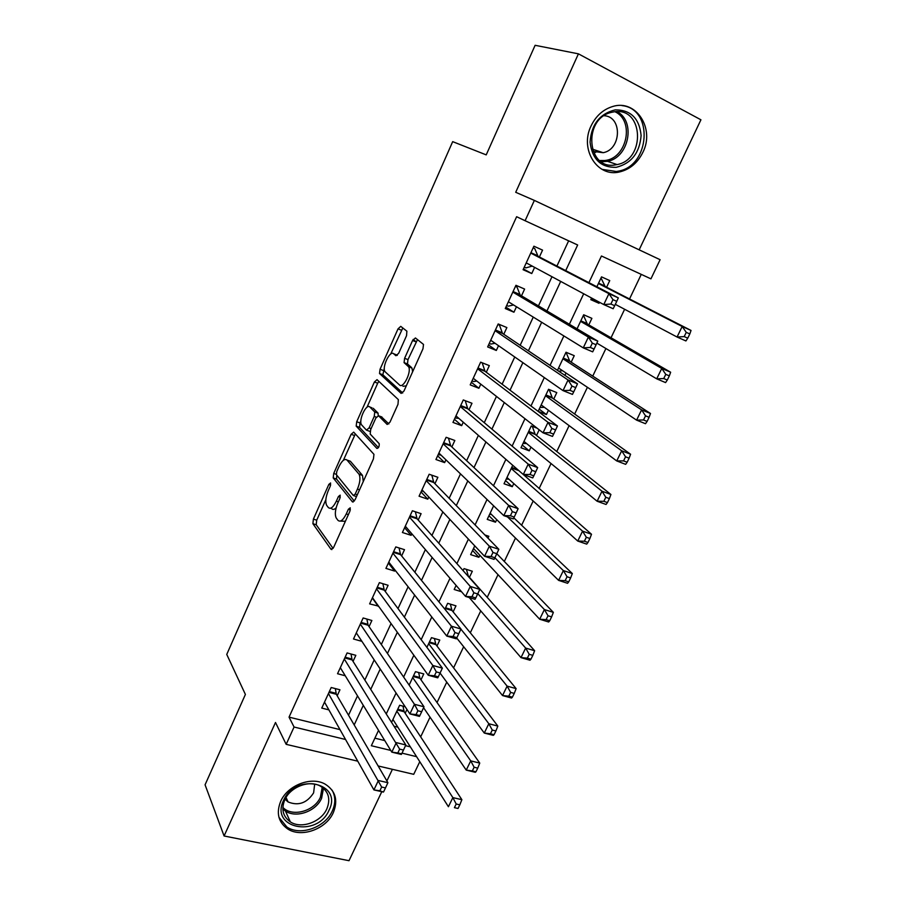 <?xml version="1.0" encoding="UTF-8"?>
<svg xmlns="http://www.w3.org/2000/svg" width="906" height="906" viewBox="0 0 906 906"><rect width="100%" height="100%" fill="white"/><g stroke="black" fill="none" stroke-linecap="round" stroke-linejoin="round"><path stroke-width="1.36" d="M330.588 482.977L328.855 484.382L313.397 519.127L312.898 523.702L331.052 549.319L333.635 547.417L349.92 511.199L350.237 507.813L348.38 509.24L346.273 513.928C343.08 520.27 340.305 522.4 337.949 520.304L336.205 517.96C334.654 514.495 335.197 509.523 337.813 503.045L339.886 498.425L340.192 495.129L338.414 496.545L336.353 501.154C333.238 507.371 330.554 509.489 328.3 507.496L326.624 505.265C325.141 501.924 325.684 497.077 328.244 490.712L330.26 486.182L330.588 482.977M591.097 125.877C579.296 149.558 597.632 177.893 619.897 171.857C629.998 169.309 637.643 162.82 642.841 152.389C655.163 128.675 636.012 98.799 612.479 106.568C603.034 109.535 595.91 115.979 591.097 125.877M280.667 801.38C276.058 813.044 278.335 822.195 287.496 828.831C301.12 838.186 326.149 829.205 333.306 812.648C338.255 800.304 335.56 790.825 325.231 784.188C311.494 776.08 287.53 785.196 280.667 801.38M406.545 335.673L406.885 331.2L400.758 326.353L398.028 328.855L380.056 369.252L379.523 373.499L401.132 393.419L403.974 391.018L422.966 348.799L423.51 344.439L415.424 337.961L412.581 340.497L404.608 358.3L404.076 362.627L408.572 366.76C411.834 371.63 403.193 389.059 399.557 385.005L384.925 371.585C381.822 367.043 390.022 350.067 393.578 353.725L395.933 355.741L398.685 353.283L406.545 335.673M325.854 499.659L316.715 520.18L316.205 524.744L312.898 523.702L316.239 524.789L333.091 548.424M639.16 249.829L700.927 119.796L578.424 53.839L535.118 45.3L486.216 154.881L452.683 141.642L226.749 654.426L245.401 694.438L205.073 784.8L224.088 835.989L275.503 722.49L286.171 744.347L294.065 727.031L289.048 717.133L516.624 216.715L525.095 220.724L534.359 200.407L660.1 259.705L650.938 278.844L601.448 255.99L588.923 282.638M578.424 53.839L515.707 192.287L534.359 200.407M353.691 432.128L351.132 434.291L333.725 473.442L333.204 477.915L352.4 501.833L355.061 499.772L373.431 458.934L373.952 454.325L353.691 432.128M356.704 421.754L374.393 381.992L377.032 379.659L398.346 399.614L397.994 404.325L389.976 422.151L387.179 424.461L378.549 415.763L375.843 418.04L370.69 429.557L370.169 434.031L379.206 443.691C379.365 446.522 378.606 448.108 376.919 448.447L356.183 426.114L356.704 421.754L360.01 422.943L360.86 421.052M224.088 835.989L349.014 860.7L381.788 791.685M599.489 302.276L599.013 303.295L591.097 299.025M606.601 287.225L609.738 280.588L601.539 276.874L596.873 286.76M588.787 324.903L591.89 318.346L583.679 314.767L577.054 328.821M564.925 375.367L566.035 373.023M571.176 362.162L574.245 355.673L566.012 352.241L557.473 370.361M548.424 410.293L546.409 414.54L539.195 409.138M553.759 399.002L556.794 392.592L548.549 389.297L538.164 411.335L546.409 414.54M530.995 447.134L529.251 450.826L522.275 445.05M536.522 435.458L539.183 429.818M513.77 483.578L512.286 486.703L505.525 480.576M496.726 519.625L495.514 522.196L488.957 515.718M479.874 555.276L478.912 557.303L472.57 550.497M487.972 538.141L488.844 536.284L484.869 534.959M469.444 577.326L472.32 571.244L464.031 568.617L463.091 570.599M453.125 611.856L455.967 605.842L447.666 603.328L444.891 609.217M436.975 646.012L439.784 640.055L431.483 637.665L426.907 647.382M420.996 679.806L423.77 673.917L415.469 671.652L409.127 685.095M337.191 695.774L339.954 689.783L331.211 687.518L321.766 708.084L328.889 709.874M353.046 661.38L355.832 655.321L347.1 652.932L337.542 673.724L345.254 675.774M369.059 626.612L371.879 620.497L363.147 617.971L353.499 639.002L361.902 641.346M385.254 591.471L388.108 585.276L379.388 582.637L369.625 603.883L378.515 606.114M401.63 555.933L404.518 549.682L395.797 546.907L385.922 568.39L394.654 571.086L395.084 570.146M418.187 520.01L421.109 513.679L412.389 510.769L402.411 532.501L411.131 535.321L411.845 533.793M434.925 483.691L437.881 477.292L429.161 474.246L419.07 496.205L427.791 499.172L428.787 497.02M451.856 446.952L454.835 440.486L446.137 437.304L435.933 459.512L444.642 462.615L445.922 459.829M468.968 409.818L471.981 403.272L463.294 399.942L452.966 422.411L461.675 425.65L463.26 422.207M413.147 339.422L416.024 341.698M486.284 372.253L489.331 365.628L480.644 362.162L470.203 384.88L478.9 388.266L480.792 384.167M503.781 334.257L506.873 327.564L498.187 323.952L487.643 346.93L496.318 350.463L498.526 345.684M521.494 295.843L524.608 289.071L515.944 285.299L505.265 308.538L513.94 312.219L516.465 306.76M289.048 717.133L339.999 729.624M348.527 715.196L357.496 695.865M364.835 680.055L374.178 659.908M381.324 644.517L391.052 623.543M398.006 608.572L408.119 586.771M414.869 572.23L425.378 549.58M431.924 535.48L442.841 511.947M449.172 498.311L460.497 473.883M466.613 460.712L478.368 435.378M484.268 422.672L496.454 396.409M502.117 384.201L514.744 356.987M520.18 345.277L533.26 317.089M538.447 305.9L551.992 276.726M556.93 266.058L568.64 240.837M539.398 256.976L542.558 250.124L533.906 246.206L523.102 269.716L531.765 273.544L534.608 267.372M420.656 736.861L430.044 717.178M437.032 702.546L446.76 682.139M453.578 667.858L463.657 646.725M470.305 632.784L480.746 610.904M487.213 597.337L498.017 574.676M504.314 561.482L515.491 538.051M521.607 525.242L533.17 501.007M539.093 488.583L551.041 463.532M556.771 451.516L569.115 425.639M574.653 414.031L587.405 387.292M592.739 376.115L605.91 348.516M611.029 337.768L624.619 309.274M629.534 298.969L641.267 274.382M374.88 738.163L384.756 740.587M405.514 745.672L410.361 746.861M405.175 713.249L406.964 709.477M397.859 727.201L394.008 726.227M405.129 706.703L399.625 705.264L391.562 722.365M461.55 591.754L454.189 589.489L456.114 585.412M478.912 557.303L470.622 554.619L474.755 545.865M495.514 522.196L487.235 519.387L493.623 505.82M512.286 486.703L504.03 483.759L512.728 465.288M529.251 450.826L520.995 447.745L531.278 425.945L537.088 428.176M599.013 303.295L590.803 299.66L591.573 298.017M419.784 761.674L413.725 774.324L378.142 765.966M386.885 780.949L392.411 769.319M565.718 270.611L577.654 244.994L525.095 220.724M354.189 724.913L363.295 705.366M370.735 689.387L380.214 669.024M387.462 653.464L397.326 632.275M404.37 617.133L414.642 595.083M421.483 580.384L432.151 557.473M438.787 543.215L449.874 519.421M456.296 505.627L467.802 480.916M474.008 467.587L485.933 441.958M491.924 429.116L504.291 402.536M510.044 390.192L522.875 362.649M528.391 350.803L541.675 322.276M546.941 310.951L560.701 281.404M294.065 727.031L345.548 739.489M357.757 761.176L286.171 744.347M378.538 730.383L371.335 745.729L390.758 750.417M402.004 753.146L416.601 756.669M583.691 293.77L569.364 324.257M563.872 335.945L550.055 365.367M544.313 377.587L530.973 405.979M524.982 418.708L512.116 446.103M505.899 459.342L493.487 485.741M487.043 499.466L475.084 524.914M468.413 539.115L456.896 563.611M449.999 578.288L438.923 601.867M431.822 616.997L421.165 639.67M413.849 655.242L403.612 677.031M396.092 693.033L386.25 713.962M378.357 606.454L372.309 598.039M394.654 571.086L388.368 563.056M411.131 535.321L404.608 527.7M427.791 499.172L421.03 491.947M444.642 462.615L437.632 455.809M461.675 425.65L454.416 419.263M478.9 388.266L471.38 382.321M496.318 350.463L488.538 344.96M513.94 312.219L505.899 307.179M531.765 273.544L523.442 268.969M330.565 508.232L331.641 508.583C332.751 509.908 334.246 509.659 336.137 507.836M340.384 521.086L345.39 521.29M336.783 475.163L336.522 479.025L354.314 501.086M355.345 433.929L343.385 460.282M336.772 471.562L336.409 474.699L353.34 495.525L355.197 494.076L357.44 489.093C360.056 482.649 360.611 477.711 359.093 474.28L347.021 460.078C344.676 458.334 341.97 460.565 338.912 466.76L336.772 471.562M363.272 481.516L362.502 475.435L358.787 473.861M348.414 460.565L350.35 461.233L362.196 475.016M366.998 407.247L377.7 383.227L374.393 381.992M378.867 381.369L377.7 383.227M388.855 423.94L381.403 416.805M378.459 447.632L359.614 427.451L356.296 426.262M369.886 407.054C366.454 402.977 358.3 420.214 361.494 424.767L366.443 430.112L369.104 427.892L374.235 416.409L374.756 412.004L369.886 407.054L371.902 407.791M366.998 430.316L370.067 431.483M378.244 415.594L377.983 413.045L374.62 411.822M373.215 408.278L377.983 413.045M360.01 422.943L359.614 427.451M395.899 354.631L397.315 355.367M402.955 386.296L406.307 385.854M412.615 371.822L411.97 368.074L408.04 366.092M417.496 339.591L407.983 359.614L407.462 363.94L411.437 367.417M384.325 368.357L382.842 374.756L402.694 393M402.808 327.972L390.69 354.065M392.932 719.455L448.413 806.725L452.853 797.608L461.879 799.681L404.189 711.754L402.977 706.136M456.194 803.996L454.416 807.654L458.028 808.469L459.818 804.822L456.194 803.996L452.853 797.608L396.862 711.119M458.028 808.469L454.416 807.654M461.879 799.681L459.818 804.822M383.691 791.674L385.48 787.914L381.653 787.042L379.863 790.802L383.465 792.059L373.918 789.907L324.518 702.105M379.863 790.802L373.918 789.907L378.368 780.508L387.904 782.693L336.307 694.268L335.345 688.583M328.448 693.532L381.653 787.042M385.48 787.914L387.904 782.693M329.003 810.258C317.417 837.993 269.739 828.401 283.521 800.496C295.594 772.037 343.261 782.92 329.003 810.258M284.767 799.828C281.064 809.205 282.91 816.555 290.328 821.867C301.222 829.262 321.143 822.082 326.828 808.877C330.758 799.069 328.64 791.504 320.475 786.193C309.501 779.602 290.271 786.872 284.767 799.828M285.05 799.239L288.097 801.957C298.459 806.125 306.964 803.09 313.612 792.863L314.676 784.132M278.957 817.325L286.874 827.008C300.396 836.295 325.22 827.393 332.309 810.972C335.684 803.418 335.605 796.476 332.083 790.134M616.239 167.316C600.905 167.678 592.184 159.309 590.066 142.197C591.312 124.496 599.693 113.714 615.231 109.864C630.723 109.853 639.353 118.38 641.108 135.47C639.704 152.831 631.414 163.442 616.239 167.316M614.325 111.778L611.154 112.423C582.535 119.15 587.111 170.396 615.276 164.903L617.099 164.575C645.842 159.581 643.622 106.999 614.325 111.778M593.034 151.37L603.181 152.695C621.505 149.467 622.524 116.455 604.076 115.719M602.014 169.343L616.318 171.494L618.39 171.132C650.146 165.991 653.894 108.72 621.935 105.594M595.514 152.423L597.314 150.77M423.566 707.699L466.239 770.111L470.735 760.881L479.75 763.09L419.965 678.356L418.617 672.512M474.132 767.235L472.32 770.927L475.944 771.81L477.745 768.118L474.132 767.235L470.735 760.881L412.683 677.552M475.944 771.81L475.265 772.286L466.239 770.111L472.32 770.927M479.75 763.09L477.745 768.118M440.067 673.067L484.28 733.056L488.821 723.724L497.824 726.08L435.911 644.619L434.404 638.504M492.275 730.043L490.452 733.781L494.064 734.709L495.888 730.972L492.275 730.043L488.821 723.724L428.674 643.645M494.064 734.709L493.283 735.366L484.28 733.056L490.452 733.781M497.824 726.08L495.888 730.972M456.715 638.005L502.536 695.559L507.122 686.125L516.126 688.617L452.026 610.519L450.339 604.132M510.633 692.399L508.787 696.182L512.4 697.167L514.246 693.396L510.633 692.399L507.122 686.125L460.894 629.149M512.4 697.167L511.528 698.028L502.536 695.559L508.787 696.182M516.126 688.617L514.246 693.396M469.251 597.552L520.995 657.62L525.65 648.073L534.631 650.712L468.311 576.057L466.431 569.376M529.217 654.313L527.349 658.141L530.95 659.183L532.819 655.366L529.217 654.313L525.65 648.073L477.802 593.657M530.95 659.183L529.987 660.236L520.995 657.62L527.349 658.141M534.631 650.712L532.819 655.366M401.664 753.86L403.476 750.055L399.648 749.126L397.836 752.943L401.664 753.86L401.335 754.438L391.8 752.139L340.328 667.677M397.836 752.943L391.8 752.139L396.307 742.626L405.843 744.97L352.128 659.93L351.03 654.007M344.303 659.013L399.648 749.126M403.476 750.055L405.843 744.97M419.852 715.593L421.686 711.742L417.859 710.746L416.035 714.608L419.852 715.593L419.433 716.374L409.908 713.917L356.307 632.875M416.035 714.608L409.908 713.917L414.461 704.29L423.997 706.782L368.108 625.231L366.873 619.047M360.328 624.121L414.461 704.29L417.859 710.746M421.686 711.742L423.997 706.782M438.266 676.85L440.112 672.954L436.296 671.901L434.45 675.808L438.266 676.85L437.745 677.835L428.232 675.23L372.457 597.7M434.45 675.808L428.232 675.23L432.841 665.48L442.366 668.13L384.269 590.146L382.876 583.691M376.534 588.843L432.841 665.48L436.296 671.901M440.112 672.954L442.366 668.13M456.896 637.643L458.776 633.69L454.959 632.581L453.091 636.533L456.896 637.643L456.284 638.832L446.771 636.069L388.799 562.139M453.091 636.533L446.771 636.069L451.448 626.205L460.961 629.002L400.611 554.676L399.036 547.937M392.91 553.181L451.448 626.205L454.959 632.581M458.776 633.69L460.961 629.002M473.238 549.07L474.291 549.296M473.521 548.481L539.682 619.228L544.393 609.557L553.362 612.365L496.805 553.691M548.017 615.763L546.125 619.636L549.727 620.746L551.618 616.873L548.017 615.763L544.393 609.557L494.88 557.722M549.727 620.746L548.662 621.992L539.682 619.228L546.125 619.636M553.362 612.365L551.618 616.873M406.148 527.145L405.027 526.782M475.775 597.949L477.666 593.951L473.861 592.762L471.958 596.771L475.775 597.949L475.05 599.342L465.548 596.42L405.31 526.182M471.958 596.771L465.548 596.42L470.282 586.431L479.784 589.398L417.122 518.81L415.356 511.765M409.467 517.122L470.282 586.431L473.861 592.762M477.666 593.951L479.784 589.398M489.659 514.246L491.482 514.483M490.157 513.181L558.606 580.372L563.362 570.587L572.32 573.543L513.827 517.824M567.054 576.748L565.14 580.667L568.73 581.845L570.644 577.926L567.054 576.748L563.362 570.587L507.485 516.907M568.73 581.845L567.564 583.294L558.606 580.372L565.14 580.667M572.32 573.543L570.644 577.926M423.555 491.46L421.505 490.916M494.869 557.756L496.794 553.702L492.989 552.456L491.063 556.51L494.869 557.756L494.053 559.364L484.563 556.284L422.015 489.818M491.063 556.51L484.563 556.284L489.353 546.171L498.844 549.296L433.827 482.547L431.822 475.174M426.216 480.667L489.353 546.171L492.989 552.456M496.794 553.702L498.844 549.296M506.25 479.048L508.9 479.206M506.986 477.485L577.745 541.052L582.569 531.143L591.505 534.257L517.79 469.693M586.318 537.258L584.381 541.233L587.96 542.468L589.897 538.504L586.318 537.258L582.569 531.143L511.222 468.504M587.96 542.468L586.692 544.121L577.745 541.052L584.381 541.233M591.505 534.257L589.897 538.504M441.063 455.14L438.164 454.653M514.212 517.054L516.16 512.966L512.354 511.641L510.406 515.752L514.212 517.054L513.283 518.9L503.804 515.639L438.9 453.057M510.406 515.752L503.804 515.639L508.651 505.401L518.13 508.696L450.712 445.888L448.459 438.153M443.147 443.793L508.651 505.401L512.354 511.641M516.16 512.966L518.13 508.696M523.022 443.464L526.545 443.498M523.985 441.403L597.122 501.245L602.003 491.211L610.927 494.483L535.231 434.427L532.286 426.33M605.808 497.281L603.849 501.301L607.428 502.604L609.398 498.594L605.808 497.281L602.003 491.211L528.266 432.321M607.428 502.604L606.057 504.472L597.122 501.245L603.849 501.301M610.927 494.483L609.398 498.594M458.821 418.346L454.993 417.994M533.793 475.854L535.774 471.709L531.969 470.316L529.999 474.472L533.793 475.854L532.762 477.915L523.294 474.495L455.978 415.877M529.999 474.472L523.294 474.495L528.209 464.121L537.666 467.598L467.779 408.81L465.231 400.69M460.271 406.511L528.209 464.121L531.969 470.316M535.774 471.709L537.666 467.598M539.976 407.496L544.415 407.315M541.188 404.925L616.737 460.939L621.686 450.792L630.587 454.234L552.422 398.051L549.138 389.614M625.548 456.817L623.566 460.882L627.145 462.253L629.126 458.187L625.548 456.817L621.686 450.792L545.514 395.741M627.145 462.253L625.65 464.348L616.737 460.939L623.566 460.882M630.587 454.234L629.126 458.187M481.958 362.683L480.61 362.23M476.805 381.052L473.6 381.539L472.026 380.916M553.634 434.121L555.627 429.92L551.833 428.459L549.84 432.672L553.634 434.121L552.49 436.42L543.034 432.819L473.238 378.266M549.84 432.672L543.034 432.819L548.005 422.321L557.45 425.967L485.05 371.324L482.185 362.864M477.587 368.81L548.005 422.321L551.833 428.459M555.627 429.92L557.45 425.967M565.752 352.796L566.363 353.057L565.797 352.694M558.572 368.04L636.601 420.146L641.595 409.863L650.497 413.487L569.806 361.268L566.363 353.057M558.775 371.234L562.513 370.679M645.536 415.843L643.532 419.965L647.099 421.403L649.104 417.292L645.536 415.843L641.595 409.863L562.943 358.753M647.099 421.403L645.491 423.714L636.601 420.146L643.532 419.965M650.497 413.487L649.104 417.292M498.062 324.235L499.5 325.186L497.926 324.529M495.038 343.261L490.825 344.076L489.24 343.431M573.713 391.868L575.74 387.609L571.958 386.081L569.931 390.339L573.713 391.868L572.456 394.404L563.022 390.611L490.712 340.248M569.931 390.339L563.022 390.611L568.051 379.976L577.496 383.816L502.513 333.408L499.5 325.186M495.106 330.667L568.051 379.976L571.958 386.081M575.74 387.609L577.496 383.816M583.17 315.832L583.792 316.103L583.204 315.775M596.861 343.114L656.703 378.844L661.765 368.436L670.644 372.23L587.371 324.088L583.792 316.103M665.774 374.371L663.736 378.538L667.292 380.044L669.33 375.877L665.774 374.371L661.765 368.436L580.576 321.358M667.292 380.044L665.582 382.592L656.703 378.844L663.736 378.538M670.644 372.23L669.33 375.877M515.525 286.217L517.009 287.089L515.435 286.398M513.521 304.948L508.232 306.194L506.658 305.526M594.064 349.059L596.114 344.744L592.331 343.148L590.282 347.462L594.064 349.059L592.683 351.845L583.26 347.87L508.379 301.777M590.282 347.462L583.26 347.87L588.368 337.1L597.779 341.12L520.18 295.062L517.009 287.089M512.819 292.094L588.368 337.1L592.331 343.148M596.114 344.744L597.779 341.12M600.791 278.459L601.403 278.742L600.803 278.436M615.31 304.348L677.065 337.021L682.184 326.488L691.04 330.452L605.14 286.477L601.403 278.742M686.261 332.366L684.2 336.59L687.756 338.165L689.817 333.952L686.261 332.366L682.184 326.488L598.402 283.533M687.756 338.165L685.921 340.95L677.065 337.021L684.2 336.59M691.04 330.452L689.817 333.952M533.181 247.768L534.721 248.55L533.147 247.848M532.252 266.104L525.842 267.882L524.268 267.179M614.664 305.707L616.748 301.336L612.977 299.648L610.893 304.031L614.664 305.707L613.169 308.742L603.77 304.575L526.239 262.876M610.893 304.031L603.77 304.575L608.934 293.669L618.334 297.881L538.039 256.273L534.721 248.55M530.746 253.08L608.934 293.669L612.977 299.648M616.748 301.336L618.334 297.881M330.667 484.993L328.855 484.382M350.362 509.885L348.38 509.24M340.305 497.168L338.414 496.545M338.368 501.811L336.353 501.154M348.391 514.619L346.273 513.928M331.89 549.58L331.052 549.319M316.715 520.18L313.397 519.127M353.136 502.071L352.4 501.833M336.59 479.115L333.272 478.006M336.273 474.302L333.725 473.442M354.439 435.469L351.132 434.291M356.5 496.579L353.838 495.695M357.304 494.778L355.197 494.076M359.546 489.806L357.44 489.093M350.35 461.233L347.021 460.078M381.924 416.998L378.549 415.763M371.109 428.617L369.104 427.892M376.296 417.156L374.235 416.409M396.907 355.016L393.578 353.725M407.655 364.178L404.269 362.864M407.983 359.614L404.608 358.3M415.956 341.834L412.581 340.497M383 374.959L379.682 373.702M383.363 370.509L380.056 369.252M401.324 330.169L398.028 328.855M404.189 711.754L397.394 709.998M403.85 710.814L397.745 709.239M329.342 691.595L336.013 693.317M328.98 692.377L336.307 694.268M323.476 788.288L321.585 798.322C315.968 811.402 296.262 818.446 285.469 811.097L282.853 809.047M282.853 807.405C292.196 817.416 314.495 811.244 320.418 797.189L322.219 787.303M617.009 111.608C636.137 121.268 628.911 157.712 607.507 161.336L601.358 161.8M599.659 160.543L604.778 160.509C626.85 158.731 635.004 120.634 614.88 111.71M419.965 678.356L413.17 676.51M419.603 677.45L413.521 675.785M435.911 644.619L429.127 642.682M435.537 643.724L429.444 641.98M452.026 610.519L445.242 608.481M451.63 609.647L445.548 607.824M467.904 575.208L466.907 574.891M345.141 657.19L351.811 659.013M344.79 657.937L352.128 659.93M361.109 622.422L367.779 624.325M360.781 623.135L368.108 625.231M377.258 587.258L383.929 589.274M376.941 587.937L384.269 590.146M393.578 551.72L400.248 553.826M393.283 552.354L400.611 554.676M410.09 515.786L416.749 517.994M409.806 516.386L417.122 518.81M426.771 479.444L433.43 481.765M426.511 480.01L433.827 482.547M518.232 470.418L511.471 467.96M517.711 469.625L511.709 467.451M443.646 442.706L450.293 445.129M443.408 443.238L450.712 445.888M535.231 434.427L528.481 431.868M534.755 433.691L528.708 431.392M409.082 366.5L408.776 367.19M460.712 405.56L467.36 408.085M460.486 406.047L467.779 408.81M552.422 398.051L545.684 395.378M551.935 397.349L545.888 394.948M477.972 367.983L484.608 370.622M477.768 368.436L485.05 371.324M569.806 361.268L563.068 358.482M569.296 360.588L563.26 358.096M495.423 329.988L502.049 332.729M495.231 330.396L502.513 333.408M587.371 324.088L580.655 321.177M586.85 323.431L580.814 320.826M513.068 291.551L519.693 294.416M512.909 291.913L520.18 295.062M605.14 286.477L598.436 283.465M604.596 285.866L598.583 283.148M530.927 252.683L537.541 255.662M530.78 253.001L538.039 256.273M526.182 263L527.96 263.793M619.897 171.857L618.017 171.2M336.522 479.025L333.204 477.915M362.502 475.435L359.093 474.28M378.119 413.227L374.756 412.004M359.501 427.304L356.183 426.114M411.97 368.074L408.572 366.76M407.462 363.94L404.076 362.627M382.842 374.756L379.523 373.499M288.097 801.957L286.024 797.45M290.328 821.867L285.469 811.097L282.842 808.956M617.099 164.575L607.507 161.336L601.188 161.676M603.181 152.695L592.241 149.105M451.992 610.463L445.254 608.447M376.964 587.903L384.235 590.089M393.317 552.286L400.531 554.563M409.852 516.284L417.009 518.651M426.567 479.886L433.668 482.343M518.017 470.157L511.539 467.813M443.476 443.079L450.509 445.639M534.97 434.133L528.56 431.698M460.565 405.877L467.541 408.527M552.105 397.711L545.763 395.197M477.847 368.244L484.767 370.984M569.444 360.894L563.158 358.289M495.322 330.192L502.184 333.034M586.963 323.669L580.746 320.984M513 291.709L519.795 294.643M604.676 286.024L598.526 283.261M530.871 252.785L537.62 255.832"/></g></svg>
